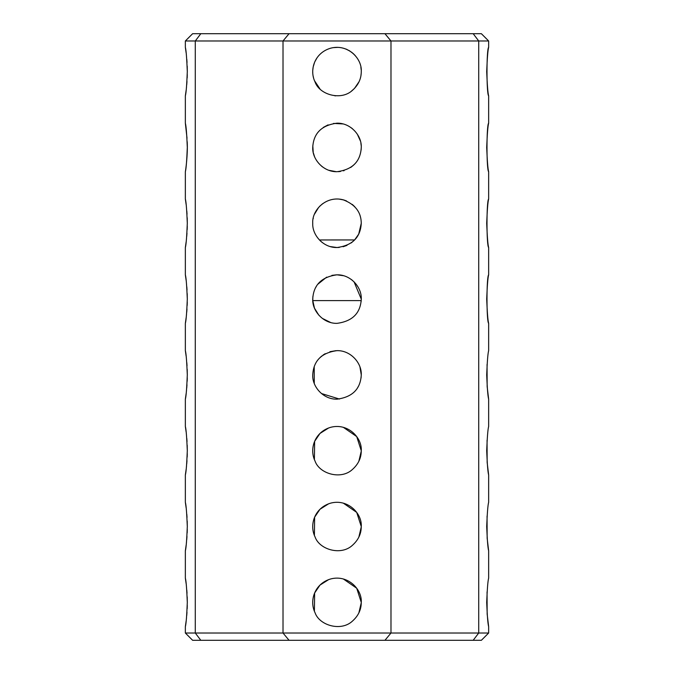 <?xml version="1.0" encoding="UTF-8"?>
<svg xmlns="http://www.w3.org/2000/svg" width="674" height="674" viewBox="0 0 674 674"><rect width="100%" height="100%" fill="white"/><g stroke="black" fill="none" stroke-linecap="round" stroke-linejoin="round"><path stroke-width="1.01" d="M488.65 47.349C487.892 49.876 487.243 57.964 486.695 71.612C487.243 85.236 487.892 93.324 488.65 95.877C486.443 94.554 486.443 48.68 488.65 47.349L488.65 40.979L478.717 40.979L478.717 633.021L473.182 640.3L481.371 640.3L488.65 633.021L390.987 633.021L384.947 640.3L473.182 640.3M488.65 323.352C486.443 322.029 486.443 276.155 488.65 274.824C487.892 277.351 487.243 285.439 486.695 299.088C487.243 312.719 487.892 320.807 488.65 323.352L488.65 350.649C487.892 353.176 487.243 361.264 486.695 374.913C487.243 388.544 487.892 396.632 488.65 399.177L488.65 426.474C487.892 429.001 487.243 437.089 486.695 450.738C487.243 464.369 487.892 472.457 488.65 475.001L488.65 502.299C487.892 504.826 487.243 512.914 486.695 526.562C487.243 540.194 487.892 548.282 488.65 550.827L488.65 578.124C487.892 580.651 487.243 588.739 486.695 602.388C487.243 616.019 487.892 624.107 488.65 626.651L487.15 614.014L487.058 591.941M488.65 550.827L487.15 538.189L487.058 516.115M488.65 475.001L487.15 462.364L487.058 440.291M488.65 399.177L487.15 386.539L487.058 364.466M488.65 198.999C487.892 201.526 487.243 209.614 486.695 223.263C487.243 236.886 487.892 244.974 488.65 247.527C486.443 246.204 486.443 200.33 488.65 198.999L488.65 171.702C486.443 170.379 486.443 124.505 488.65 123.173C487.892 125.701 487.243 133.789 486.695 147.438C487.243 161.061 487.892 169.149 488.65 171.702M488.65 40.979L481.371 33.7L473.182 33.7L478.717 40.979L390.987 40.979L390.987 633.021L283.013 633.021L289.053 640.3L384.947 640.3M384.947 33.7L390.987 40.979L195.283 40.979L200.818 33.7L473.182 33.7M200.818 33.7L192.629 33.7L185.35 40.979L195.283 40.979L195.283 633.021L200.818 640.3L192.629 640.3L185.35 633.021L185.35 626.651L186.159 620.931M200.818 640.3L289.053 640.3M289.053 33.7L283.013 40.979L283.013 633.021L185.35 633.021M361.264 602.388C361.272 609.591 358.341 615.825 352.468 621.083C341.128 631.799 319.409 625.514 315.044 612.717C309.037 600.483 314.758 583.372 330.968 578.882C348.138 574.543 362.216 589.523 361.264 602.388L356.714 588.234L343.31 578.958M361.264 526.562C361.272 533.766 358.341 540 352.468 545.258C341.128 555.974 319.409 549.689 315.044 536.892C309.037 524.658 314.758 507.547 330.968 503.057C348.138 498.718 362.216 513.698 361.264 526.562L356.714 512.409L343.31 503.133M359.992 367.17L361.264 374.913C360.514 389.024 352.426 397.112 337 399.177C323.36 399.547 312.096 386.741 312.736 374.913C313.486 360.801 321.574 352.713 337 350.649C350.64 350.278 361.904 363.084 361.264 374.913L361.07 377.971M361.264 450.738C361.272 457.941 358.341 464.175 352.468 469.433C341.128 480.149 319.409 473.864 315.044 461.067C309.037 448.833 314.758 431.722 330.968 427.232C348.138 422.893 362.216 437.873 361.264 450.738L356.714 436.584L343.31 427.308M354.052 281.825L361.264 299.088C360.514 313.199 352.426 321.287 337 323.352C323.36 323.722 312.096 310.916 312.736 299.088C313.486 284.976 321.574 276.888 337 274.824C350.64 274.453 361.904 287.259 361.264 299.088L361.146 301.505M361.129 220.735L361.264 223.263C360.514 237.374 352.426 245.462 337 247.527C323.36 247.897 312.096 235.091 312.736 223.263C311.776 210.431 325.845 195.409 343.032 199.757C355.097 204.273 361.171 212.108 361.264 223.263L358.694 234.139M361.264 147.438C360.514 161.549 352.426 169.637 337 171.702C323.36 172.072 312.096 159.266 312.736 147.438C313.486 133.326 321.574 125.238 337 123.173C350.64 122.803 361.904 135.609 361.264 147.438L361.138 149.94M361.264 71.612C361.272 78.816 358.341 85.05 352.468 90.308C341.128 101.024 319.409 94.739 315.044 81.942C309.037 69.708 314.758 52.597 330.968 48.107C348.138 43.768 362.216 58.748 361.264 71.612M314.429 307.993L312.787 300.604L361.213 300.604M319.4 239.961L354.617 239.944L358.652 234.207M334.818 47.45L335.778 47.382M333.31 47.627L337.885 47.365M346.006 49.084L350.033 51.148M349.477 50.803L353.007 53.381M353.066 53.431L355.577 56.009M345.804 49L346.234 49.177M346.293 49.194L347.085 49.539M348.66 50.339L349.359 50.727M351.39 52.075L352.098 52.614M353.387 53.718L355.097 55.445M361.264 602.716L358.854 612.927M314.404 611.225L314.623 593.01L319.998 585.083L328.676 579.598M361.264 526.891L358.854 537.102M314.404 535.4L314.623 517.185L319.998 509.258L328.676 503.773M361.264 451.066L358.854 461.277M314.404 459.575L314.623 441.36L319.998 433.433L328.676 427.948M358.56 386.042L357.591 387.752M339.443 399.05L321.431 393.523M314.269 383.396L314.219 366.563M320.116 357.481L321.945 355.88M323.048 355.055L325.23 353.69M329.915 351.702L336.031 350.665M355.055 163.647L354.263 164.49M353.597 165.138L350.682 167.481M344.119 170.632L343.462 170.825M340.496 171.449L338.323 171.668M336.301 171.693L328.887 170.303M322.526 166.916L321.532 166.124M314.531 156.604L313.368 152.931M313.208 152.181L312.803 145.685M323.276 127.428L328.112 124.858M333.546 123.418L343.032 123.932M351.188 127.757L352.451 128.726M357.355 134.227L360.379 140.933M360.885 143.158L361.188 145.542M330.648 322.501L322.248 318.347M318.869 315.213L314.547 308.288M313.174 218.696L313.267 218.216M314.522 214.121L318.684 207.348M319.636 206.311L322.669 203.683M339.174 199.1L343.816 199.976M343.875 199.993L346.487 200.928M352.249 204.391L354.735 206.699M361.213 73.137L360.969 75.395M359.082 81.664L354.457 88.471M354.33 88.589L351.474 91.083M335.669 95.843L334.759 95.775M319.872 88.8L314.539 80.787M313.511 77.712L313.174 76.187M312.778 72.977L312.744 72.261M312.787 70.088L313.199 66.878M313.216 66.793L314.581 62.328M314.792 61.84L316.94 57.964M360.86 67.223L361.205 69.902M337 274.824L343.521 275.717M351.154 279.381L352.603 280.51M312.787 300.604L312.854 296.653M315.432 287.966L316.527 286.071M317.774 284.285L326.637 277.149M331.894 275.371L336.461 274.832M337 247.527L330.311 246.583M322.399 242.64L320.285 240.845M354.044 240.525L351.221 242.918M346.975 245.387L343.1 246.743M339.334 247.417L337.615 247.518M186.134 280.317L185.35 274.824C186.108 277.334 186.757 285.422 187.305 299.088C186.757 312.761 186.1 320.849 185.35 323.352L186.159 317.639M186.378 315.794L186.513 314.472M186.715 312.34L186.976 309.021M187.17 305.432L187.279 302.003M187.305 299.18L187.203 293.594M187.027 289.938L186.799 286.787M186.134 204.492L185.35 198.999C186.108 201.509 186.757 209.597 187.305 223.263C186.757 236.936 186.108 245.024 185.35 247.527L186.159 241.806M186.378 239.969L186.513 238.647M186.715 236.515L186.976 233.196M187.17 229.607L187.279 226.178M187.305 223.355L187.229 218.494M187.229 218.477L187.203 217.778M187.027 214.155L186.799 210.97M186.134 52.842L185.35 47.349C186.108 49.859 186.757 57.947 187.305 71.612C186.757 85.286 186.108 93.374 185.35 95.877L186.159 90.156M186.378 88.319L186.513 86.997M186.715 84.865L186.976 81.546M187.17 77.957L187.279 74.528M187.305 71.705L187.229 66.844M187.229 66.827L187.203 66.128M187.027 62.463L186.799 59.32M186.134 583.617L185.35 578.124C186.108 580.634 186.757 588.722 187.305 602.388C186.757 616.061 186.1 624.149 185.35 626.651M186.378 619.094L186.513 617.772M186.715 615.64L186.976 612.321M187.17 608.732L187.279 605.303M187.305 602.48L187.203 596.894M187.027 593.238L186.799 590.087M186.134 507.792L185.35 502.299C186.108 504.809 186.757 512.897 187.305 526.562C186.757 540.236 186.1 548.324 185.35 550.827L186.159 545.106M186.378 543.269L186.513 541.947M186.715 539.815L186.976 536.496M187.17 532.907L187.279 529.478M187.305 526.655L187.203 521.069M187.027 517.413L186.799 514.262M186.134 431.967L185.35 426.474C186.108 428.984 186.757 437.072 187.305 450.738C186.757 464.411 186.1 472.499 185.35 475.001L186.159 469.281M186.378 467.444L186.513 466.122M186.715 463.99L186.976 460.671M187.17 457.082L187.279 453.653M187.305 450.83L187.203 445.244M187.027 441.588L186.799 438.437M186.134 356.142L185.35 350.649C186.108 353.159 186.757 361.247 187.305 374.913C186.757 388.586 186.1 396.674 185.35 399.177L186.159 393.456M186.378 391.619L186.513 390.297M186.715 388.165L186.976 384.846M187.17 381.257L187.279 377.828M187.305 375.005L187.203 369.419M187.027 365.763L186.799 362.612M187.018 138.229L185.35 123.173C186.108 125.684 186.757 133.772 187.305 147.438C186.757 161.111 186.108 169.199 185.35 171.702C185.518 171.365 187.97 154.506 187.195 141.725M488.65 633.021L488.65 626.651M488.65 274.824L488.65 247.527M488.65 123.173L488.65 95.877M185.35 578.124L185.35 550.827M185.35 502.299L185.35 475.001M185.35 426.474L185.35 399.177M185.35 350.649L185.35 323.352M185.35 274.824L185.35 247.527M185.35 198.999L185.35 171.702M185.35 123.173L185.35 95.877M185.35 47.349L185.35 40.979"/></g></svg>
